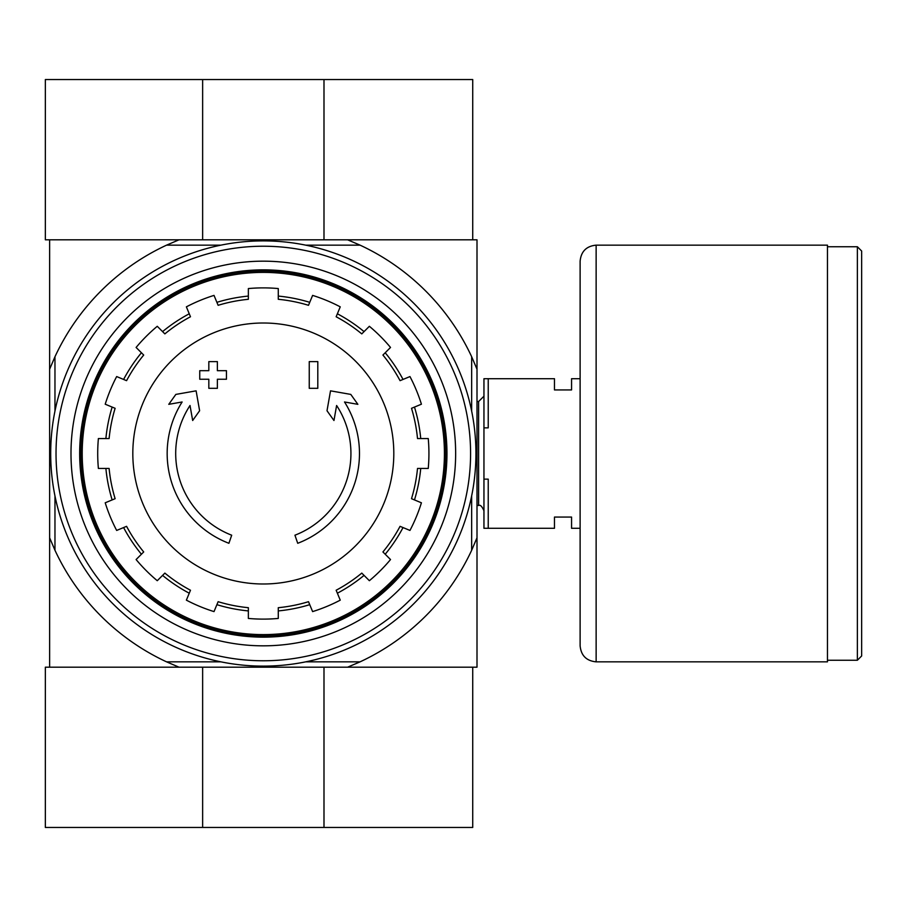 <?xml version="1.0" encoding="UTF-8"?>
<svg xmlns="http://www.w3.org/2000/svg" width="907" height="907" viewBox="0 0 907 907"><rect width="100%" height="100%" fill="white"/><g stroke="black" fill="none" stroke-linecap="round" stroke-linejoin="round"><path stroke-width="1.36" d="M228.915 543.293A96.165 96.165 0 0 1 182.126 401.982L168.77 404.329L175.845 394.409L196.116 390.838L199.619 410.746L192.669 420.508L190.017 405.497A87.616 87.616 0 0 0 231.693 535.209L228.915 543.293L231.693 535.209M297.723 543.293L294.934 535.209L297.723 543.293A96.165 96.165 0 0 0 344.513 401.982L357.868 404.329L350.782 394.409L330.522 390.838L327.008 410.746L333.969 420.508L336.61 405.497A87.616 87.616 0 0 1 294.934 535.209M317.801 388.321L309.253 388.321L309.253 361.61L317.801 361.61L317.801 388.321M217.374 388.321L208.825 388.321L208.825 379.239L199.744 379.239L199.744 370.691L208.825 370.691L208.825 361.61L217.374 361.61L217.374 370.691L226.455 370.691L226.455 379.239L217.374 379.239L217.374 388.321M360.068 661.849L347.619 667.189L477.003 667.189L477.003 537.794L471.663 550.254A229.72 229.72 0 0 1 360.068 661.849L305.727 661.849M347.619 667.189L179.019 667.189L166.559 661.849A229.72 229.72 0 0 1 54.964 550.254L49.624 537.794L49.624 667.189L179.019 667.189L45.35 667.189L45.35 827.456L472.728 827.456L472.728 667.189L347.619 667.189M471.663 411.086L471.663 356.746L477.003 369.206L477.003 239.811L49.624 239.811L49.624 537.794M477.003 369.206L477.003 537.794M471.663 495.914L471.663 550.254M471.663 356.746A229.72 229.72 0 0 0 360.068 245.151L305.727 245.151M220.9 245.151L166.559 245.151A229.72 229.72 0 0 0 54.964 356.746L54.964 411.086M54.964 495.914L54.964 550.254M220.9 661.849L166.559 661.849M166.559 245.151L179.019 239.811L45.35 239.811L45.35 79.544L472.728 79.544L472.728 239.811L347.619 239.811L360.068 245.151M49.624 369.206L54.964 356.746M82.208 453.5A181.105 181.105 0 0 1 353.866 296.657A181.105 181.105 0 0 1 353.866 610.343A181.105 181.105 0 0 1 82.208 453.5M80.825 453.5A182.488 182.488 0 0 1 354.558 295.455A182.488 182.488 0 0 1 354.558 611.545A182.488 182.488 0 0 1 80.825 453.5M263.313 323.005A130.495 130.495 0 0 1 393.808 453.5A130.495 130.495 0 0 1 263.313 583.995A130.495 130.495 0 0 1 132.819 453.5A130.495 130.495 0 0 1 263.313 323.005M278.279 618.438L278.279 607.701A154.927 154.927 0 0 0 308.505 601.692L312.609 611.601A165.607 165.607 0 0 0 340.25 600.151L336.146 590.242A154.927 154.927 0 0 0 361.78 573.111L369.364 580.707A165.607 165.607 0 0 0 390.52 559.551L382.924 551.955A154.927 154.927 0 0 0 400.055 526.332L409.964 530.436A165.607 165.607 0 0 0 421.415 502.795L411.506 498.691A154.927 154.927 0 0 0 417.515 468.454L428.251 468.454A165.607 165.607 0 0 0 428.251 438.546L417.515 438.546A154.927 154.927 0 0 0 411.506 408.309L421.415 404.205A165.607 165.607 0 0 0 409.964 376.564L400.055 380.668A154.927 154.927 0 0 0 382.924 355.045L390.52 347.449A165.607 165.607 0 0 0 369.364 326.293L361.78 333.889A154.927 154.927 0 0 0 336.146 316.758L340.25 306.849A165.607 165.607 0 0 0 312.609 295.399L308.505 305.308A154.927 154.927 0 0 0 278.279 299.299L278.279 288.562A165.607 165.607 0 0 0 248.359 288.562L248.359 299.299A154.927 154.927 0 0 0 218.122 305.308L214.018 295.399A165.607 165.607 0 0 0 186.377 306.849L190.481 316.758A154.927 154.927 0 0 0 164.859 333.889L157.262 326.293A165.607 165.607 0 0 0 136.107 347.449L143.703 355.045A154.927 154.927 0 0 0 126.572 380.668L116.663 376.564A165.607 165.607 0 0 0 105.212 404.205L115.121 408.309A154.927 154.927 0 0 0 109.112 438.546L98.387 438.546A165.607 165.607 0 0 0 98.387 468.454L109.112 468.454A154.927 154.927 0 0 0 115.121 498.691L105.212 502.795A165.607 165.607 0 0 0 116.663 530.436L126.572 526.332A154.927 154.927 0 0 0 143.703 551.955L136.107 559.551A165.607 165.607 0 0 0 157.262 580.707L164.859 573.111A154.927 154.927 0 0 0 190.481 590.242L186.377 600.151A165.607 165.607 0 0 0 214.018 611.601L218.122 601.692A154.927 154.927 0 0 0 248.359 607.701L248.359 618.438A165.607 165.607 0 0 0 278.279 618.438M105.892 438.546A158.135 158.135 0 0 1 112.151 407.073M123.601 379.432A158.135 158.135 0 0 1 141.424 352.766M162.58 331.611A158.135 158.135 0 0 1 189.257 313.788M216.886 302.337A158.135 158.135 0 0 1 248.359 296.079M278.279 296.079A158.135 158.135 0 0 1 309.74 302.337M337.381 313.788A158.135 158.135 0 0 1 364.047 331.611M385.203 352.766A158.135 158.135 0 0 1 403.025 379.432M414.476 407.073A158.135 158.135 0 0 1 420.735 438.546M420.735 468.454A158.135 158.135 0 0 1 414.476 499.927M403.025 527.568A158.135 158.135 0 0 1 385.203 554.234M364.047 575.389A158.135 158.135 0 0 1 337.381 593.212M309.74 604.663A158.135 158.135 0 0 1 278.279 610.921M248.359 610.921A158.135 158.135 0 0 1 216.886 604.663M189.257 593.212A158.135 158.135 0 0 1 162.58 575.389M141.424 554.234A158.135 158.135 0 0 1 123.601 527.568M112.151 499.927A158.135 158.135 0 0 1 105.892 468.454M56.03 453.5A207.284 207.284 0 0 1 366.95 273.993A207.284 207.284 0 0 1 366.95 633.007A207.284 207.284 0 0 1 56.03 453.5M70.995 453.5A192.318 192.318 0 0 1 359.478 286.941A192.318 192.318 0 0 1 359.478 620.059A192.318 192.318 0 0 1 70.995 453.5M50.69 453.5A212.623 212.623 0 0 1 369.625 269.368A212.623 212.623 0 0 1 369.625 637.632A212.623 212.623 0 0 1 50.69 453.5M79.669 453.5A183.645 183.645 0 0 1 355.136 294.458A183.645 183.645 0 0 1 355.136 612.542A183.645 183.645 0 0 1 79.669 453.5M323.992 239.811L323.992 79.544M202.635 239.811L202.635 79.544M202.635 667.189L202.635 827.456M323.992 667.189L323.992 827.456M580.117 528.293L571.569 528.293L571.569 517.069L554.472 517.069L554.472 528.293L488.227 528.293L488.227 479.145L483.953 479.145L483.953 528.293L488.227 528.293M580.117 378.707L571.569 378.707L571.569 389.931L554.472 389.931L554.472 378.707L488.227 378.707L488.227 427.855L483.953 427.855L483.953 479.145M483.953 427.855L483.953 378.707L488.227 378.707M477.003 401.529L478.613 401.529L478.613 505.471C480.245 504.575 482.036 506.355 483.953 510.811M483.953 396.189L478.613 401.529M861.65 251.024L861.65 655.976L857.376 660.251L857.376 246.749L861.65 251.024M827.456 246.749L857.376 246.749M827.456 245.151L827.456 661.849L596.137 661.849C586.41 660.897 581.058 655.557 580.117 645.818L580.117 261.182C581.058 251.443 586.41 246.103 596.137 245.151L827.456 245.151M596.137 245.151L596.137 661.849M477.003 505.471L478.613 505.471M827.456 660.251L857.376 660.251"/></g></svg>
